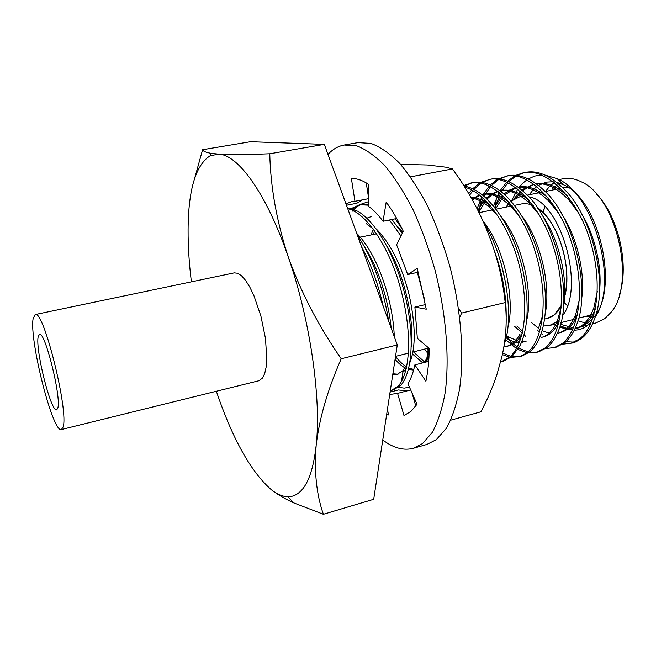 <?xml version="1.0" encoding="UTF-8"?>
<svg xmlns="http://www.w3.org/2000/svg" width="656" height="656" viewBox="0 0 656 656"><rect width="100%" height="100%" fill="white"/><g stroke="black" fill="none" stroke-linecap="round" stroke-linejoin="round"><path stroke-width="0.98" d="M216.341 391.263C232.618 439.159 250.994 472.017 271.477 489.843C277.193 494.304 282.654 496.6 287.861 496.731C292.191 496.805 296.184 495.214 299.833 491.943C308.058 484.546 313.511 469.007 316.176 445.317C319.234 418.684 327.582 389.828 341.227 358.758C318.537 326.122 300.891 292.191 288.271 256.972C276.693 221.556 270.526 187.149 269.772 153.758C246.951 154.701 229.887 154.824 218.587 154.119L210.879 153.283C205.746 152.372 202.991 151.183 202.597 149.716L194.775 177.866M202.597 149.716L250.477 141.721L324.335 144.369L397.282 344.949L373.69 499.298L323.383 514.279C316.454 494.526 314.052 471.533 316.176 445.317C321.481 398.815 310.181 319.677 288.271 256.972C266.615 193.536 237.972 154.513 218.587 154.119L210.084 155.8C195.644 165.181 188.313 189.871 188.083 229.871C188.01 246.098 189.108 263.425 191.388 281.85M554.271 314.831L561.413 305.376C557.805 312.543 553.131 316.873 547.391 318.357L554.271 314.831M563.947 298.915C573.5 271.445 558.83 221.31 537.674 208.198C545.948 214.045 552.951 223.671 558.666 237.078C567.292 259.514 569.047 280.128 563.947 298.915M533.246 205.656C529.072 203.77 525.087 203.204 521.299 203.983L514.542 205.377L521.299 203.983C525.087 203.204 529.072 203.77 533.246 205.656M543.258 326.016L549.507 325.515L557.051 321.686L559.584 319.341M562.413 315.823C585.406 287.451 560.675 201.072 528.793 196.841M525.571 196.308L520.101 196.603L511.073 201.162M509.556 202.589L505.915 207.157M567.702 187.198L562.963 187.887M554.213 182.524L549.441 186.575L545.53 191.437M574.664 319.152L576.116 319.956L575.714 314.372L579.461 299.382M577.92 320.85L587.317 323.539M592.516 323.834L595.968 322.949L604.684 318.709L610.99 312.379C636.451 283.802 616.533 196.497 581.2 181.786C574.886 178.637 568.842 177.628 563.078 178.776L558.297 179.728M536.928 186.427L533.09 189.871L529.269 194.742M560.511 324.31L573.352 327.861M575.345 327.82L579.56 327.155L588.112 322.949L592.614 318.693M559.986 326.106L572.335 330.132M574.246 330.189C578.756 330.148 582.971 328.754 586.882 326.016L591.359 322.014M526.932 179.818L522.373 183.573L518.798 187.616M517.748 189.035L511.59 200.736M388.795 321.604C383.129 287.139 372.649 258.325 357.348 235.151M383.178 306.172C378.069 283.605 370.878 263.835 361.604 246.853M390.353 390.238L392.436 390.082M390.287 390.664L393.666 389.82L400.988 385.056C412.091 372.173 414.92 337.594 405.342 296.455C396.167 257.341 376.577 222.056 357.758 211.248L347.393 207.788M391.238 390.459L397.831 386.45C410.197 373.74 412.739 334.125 400.882 289.714C390.074 248.083 366.179 212.331 347.737 208.715M402.235 233.347L391.968 219.481M368.574 204.172L359.521 204.746L351.395 208.518M360.751 204.549L352.723 208.936M426.326 361.973L428.409 347.729M424.85 300.604L417.355 272.404M400.955 235.947L389.451 219.99M368.59 205.189L359.521 204.746M504.357 343.719C514.788 316.495 505.128 256.029 483.726 222.745M506.178 317.012C506.457 295.2 502.463 272.97 494.214 250.33M500.741 361.522L502.676 361.251M500.667 361.784L503.808 360.989L511.844 356.7L519.708 346.261C528.457 328.41 529.474 302.842 522.766 269.575C514.993 237.603 502.176 213.282 484.317 196.595C477.256 190.625 470.532 187.116 464.136 186.066M501.569 361.579L509.581 357.29C524.431 344.4 529.687 307.853 519.454 266.246C509.933 227.083 486.162 192.995 464.858 187.214M502.693 353.026L510.639 356.323M511.934 356.618L520.233 356.659M510.983 357.397L521.348 356.397L529.597 352.067C533.213 349.033 536.288 344.802 538.822 339.373C546.907 321.481 547.76 296.766 541.389 265.229C534.091 234.996 521.93 211.527 504.89 194.816C493.279 184.648 482.627 180.589 472.943 182.63L463.784 185.509M502.365 354.584L509.704 357.176M519.134 356.979L527.358 352.649C544.39 338.865 548.933 294.249 534.615 249.846C521.741 208.042 491.049 177.612 470.688 183.073M471.82 182.876L464.243 186.091M507.006 338.398L517.231 347.196M518.707 348.115L528.146 351.969M529.417 352.215L537.567 352.124M528.465 352.953L538.666 351.862L547.12 347.491C551.409 343.974 554.951 338.914 557.739 332.313C573.598 299.726 557.395 221.851 525.317 193.249C512.787 181.646 501.217 176.956 490.622 179.186L480.848 182.343M505.546 339.619L516.477 348.607M517.928 349.435L527.211 352.772M536.485 352.436L544.915 348.065C562.397 334.224 567.333 289.796 553.057 245.713C540.224 204.213 509.171 174.094 488.392 179.621M489.515 179.424L482.012 182.499M480.955 183.163L473.87 189.42M479.774 182.95L472.623 188.813M524.029 334.724L525.727 336.405M545.718 348.557L555.763 347.385L564.422 342.973C569.433 338.931 573.451 332.961 576.468 325.064C590.687 292.33 575.689 220.613 545.62 191.921C532.164 178.752 519.65 173.373 508.072 175.783L498.412 178.834M553.615 347.951L562.241 343.547C580.175 329.64 585.488 285.417 571.253 241.638C558.461 200.424 527.055 170.617 505.874 176.21M506.981 176.021L499.56 178.973M498.511 179.596L491.467 185.5M497.355 179.416L490.245 184.951M562.75 344.203L572.45 343.022L575.853 341.874L581.511 338.512C587.309 333.896 591.81 326.926 595 317.602C607.522 284.966 593.664 219.358 565.792 190.855C551.425 175.964 537.936 169.822 525.308 172.421M570.523 343.523L579.355 339.078C597.723 325.114 603.397 281.088 589.203 237.62C576.452 196.693 544.71 167.19 523.135 172.848L515.764 175.373M537.026 329.779L538.633 331.313M541.151 333.519L542.651 334.724M524.234 172.651L516.895 175.488M515.846 176.095L508.851 181.671M514.706 175.931L507.654 181.171M506.653 182.155L500.085 190.798M61.393 429.541L258.907 380.751L262.539 378.036L264.721 373.494L266.164 366.983L266.795 358.742L265.475 338.463L260.916 316.118L253.913 295.635L249.879 287.246L245.721 280.563L241.629 275.856L237.767 273.273L234.29 272.863L35.162 314.56L33.153 318.537C28.971 339.054 52.816 433.477 61.393 429.541L63.017 427.195C69.167 412.263 43.353 308.443 35.162 314.56M57.785 408.155C61.59 397.659 44.854 330.558 39.442 334.347L38.163 336.758C35.203 349.656 51.094 412.698 56.67 409.852L57.785 408.155M507.867 182.712L501.373 191.798M500.479 193.438L494.895 207.772M499.183 192.364L493.46 205.992M492.722 208.501L492.336 209.953M490.475 186.607L484.005 196.324M483.119 198.087L478.322 211.248M489.245 185.992L482.685 195.234M481.791 196.915L477.051 208.739M472.878 190.601L469.639 195.152M471.623 189.928L468.753 193.635M593.639 317.471C619.764 289.444 599.051 198.645 563.356 184.721L556.788 182.352M553.229 181.761L546.464 182.097L538.445 185.377M595.263 316.823C618.797 284.13 594.426 193.725 557.239 178.694L544.915 175.045M541.454 174.955L534.648 176.087L528.293 178.94M574.32 342.161L565.915 341.702M619.444 294.593C629.637 265.532 618.321 215.906 596.534 194.143M559.806 183.237L558.641 183.877M557.059 184.894L552.778 188.534M544.874 206.706L543.07 212.692M563.865 301.817L567.448 305.68M585.226 316.479L593.147 317.119M544.833 206.665L542.824 212.454M563.848 302.186L567.432 305.729M578.699 318.127L594.008 314.24M324.335 144.369L269.772 153.758M397.282 344.949L341.227 358.758M271.477 489.843C277.398 494.427 284.77 498.757 293.585 502.824L323.383 514.279M554.689 324.203L557.879 326.147M559.683 327.049L566.21 329.132L572.721 329.296M574.935 328.746L577.05 328.328L574.959 328.861C583.373 326.508 589.695 319.39 593.918 307.492L597.37 291.305M578.912 213.471L569.301 200.531C557.813 188.395 546.817 182.811 536.329 183.77M533.894 184.09L521.684 189.928M520.282 191.158L513.746 199.178M531.303 322.383L539.773 329.378M542.036 330.698L550.236 333.51M557.28 333.379L558.149 333.174C565.726 331.108 571.581 324.835 575.714 314.372M559.051 213.79L549.687 201.982C538.609 190.953 528.162 186.058 518.355 187.28M515.977 187.673L509.745 189.961L504.005 194.012M502.619 195.332L494.493 207.271M514.771 326.516L522.283 333.059M541.134 337.545C547.94 335.724 553.328 330.23 557.321 321.071L561.29 307.131M539.068 214.52L529.933 203.663C519.281 193.651 509.359 189.379 500.167 190.863L501.225 190.625C509.802 188.797 519.142 192.093 529.253 200.498M497.855 191.331L491.721 193.864L486.121 198.202M484.759 199.629L477.839 210.281M506.014 337.742C510.54 340.817 514.985 342.407 519.355 342.498M521.463 342.407L526.063 341.415L521.643 341.948M538.724 327.623L542.865 314.626M518.953 215.562L510.032 205.549C499.872 196.513 490.491 192.823 481.898 194.488M479.528 195.053L471.853 199.022M503.849 346.893L506.448 346.45C511.869 345.04 516.362 340.899 519.937 334.043L519.798 341.333M498.691 216.882L489.966 207.624C483.415 201.999 477.174 198.784 471.254 197.956M506.112 285.007L501.061 263.163M412.468 353.986L422.726 362.891M373.354 228.993L371.083 234.955M395.084 359.316C398.897 363.76 402.628 366.827 406.269 368.516M408.409 369.369L413.616 370.082M424.662 362.391L427.302 357.02M371.304 216.587L366.86 218.169M392.714 374.83L396.872 374.584L403.104 370.558L407.228 363.768M411.271 346.589C414.633 319.292 403.653 272.33 387.106 246.418M373.444 229.108L366.138 223.54M391.189 328.189C388.36 299.234 378.028 267.377 364.531 246.861M556.731 323.687L558.297 324.695M560.101 325.72L566.513 328.23L572.885 328.935M577.05 328.328C584.898 326.18 590.966 319.792 595.254 309.156M599.633 289.813C602.134 266.098 594.369 234.34 581.651 213.905M567.514 195.996C556.354 185.927 545.907 181.81 536.173 183.647M533.959 184.139L522.488 190.634M521.143 191.937L516.477 197.743M558.149 333.174L560.265 332.633C567.465 330.69 573.147 324.909 577.305 315.29M581.765 297.996C585.414 272.593 576.632 236.078 561.782 214.11M548.473 198.186C537.731 188.887 527.744 185.213 518.527 187.165L518.265 187.214M516.116 187.78L504.858 194.783M503.529 196.185L495.78 208.608M516.846 325.999L522.561 331.206M543.275 336.995C549.859 335.241 555.148 330.042 559.133 321.383M563.627 305.835C568.432 279.194 558.682 237.923 541.807 214.733M498.068 191.486L492.271 194.455L487.023 199.063M485.719 200.572L478.855 212.331M506.407 335.962L519.618 341.817M545.243 313.404C551.179 285.934 540.495 239.834 521.692 215.701M509.843 202.934C500.38 195.365 491.664 192.429 483.693 194.127L481.857 194.578M479.815 195.275L472.369 199.957M503.931 346.384L508.638 345.892C514.074 344.474 518.584 340.333 522.176 333.486M526.604 320.776C533.672 292.814 522.053 241.777 501.43 216.956M490.245 205.467C483.333 200.129 476.871 197.39 470.86 197.267M507.728 328.025C515.682 300.694 504.029 246.574 482.824 220.728M413.436 351.878L424.785 362.194M374.683 230.805L373.362 234.479M395.519 356.479C399.258 361.276 402.956 364.744 406.63 366.901M409.106 368.172L413.788 369.443M402.768 232.257L397.585 226.484M392.87 373.781L398.036 374.215M402.841 372.321L406.097 369.246M409.803 362.793C415.904 347.549 415.683 324.909 409.139 294.872C401.825 265.918 390.861 243.925 376.257 228.919M394.289 336.717C393.059 299.644 376.651 252.708 356.708 233.38M450.77 420.176L480.971 411.779L487.424 398.75L493 385.605L496.789 375.035L501.856 356.88C506.112 338.365 507.227 320.267 505.194 302.58C502.635 278.538 496.854 255.209 487.859 232.585C478.831 209.986 467.023 188.772 452.443 168.936L446.031 167.206L427.294 164.984L400.586 164.369M353.018 211.453L353.469 210.797M354.379 209.576L358.717 205.221M359.316 204.787L368.524 201.671M395.183 218.825L401.972 228.559M426.941 348.5L428.188 350.279M424.358 349.148L427.851 353.289M409.475 387.196L404.186 388.131L398.618 387.311M429.163 348.369L426.794 361.85M458.569 308.615L461.709 313.051L459.717 317.168M505.194 302.58L461.709 313.051M452.443 168.936L410.459 176.858M428.704 361.366L414.871 364.892C413.231 372.616 410.918 378.906 407.95 383.752L417.036 404.252L410.935 411.41L403.998 415.551L397.593 393.387L389.705 394.486M425.531 304.556L414.895 307.057L417.347 338.389L429.213 348.402C429.106 360.743 427.999 371.698 425.892 381.259L414.871 364.892M418.315 272.183L407.696 274.552L417.232 268.427L426.261 309.197L414.895 307.057M415.806 406.039L411.968 392.813M410.689 389.935L397.593 393.387M406.933 390.927L398.315 389.943L390.074 392.108M387.499 408.95L388.434 414.953L386.687 414.215M362.145 199.916L356.872 203.245L346.483 205.262M345.983 203.901L351.682 201.597L354.953 201.31L351.378 178.489C356.659 178.325 362.268 180.22 368.229 184.164L368.606 206.41C373.42 209.805 378.225 214.758 383.03 221.285L386.204 202.155C392.222 210.207 397.913 219.908 403.26 231.248L396.609 244.803L407.696 274.552M368.475 198.694L354.953 201.31M368.451 197.071L366.253 182.917M396.732 218.514L383.03 221.285M327.984 154.398C332.69 149.265 338.086 146.14 344.146 145.025L356.831 145.878C365.917 149.347 375.306 156.013 384.99 165.902C394.674 177.596 403.965 192.052 412.854 209.289C421.308 227.845 428.647 247.935 434.871 269.567C446.178 313.486 449.762 358.848 445.121 392.878C442.177 408.877 437.905 422.046 432.304 432.386L422.546 443.563L413.329 448.302C403.604 450.803 393.411 448.032 382.751 439.987M413.329 448.302L426.843 444.465L436.273 439.676L446.285 428.466C452.058 418.118 456.486 404.965 459.577 389.008C464.505 355.076 461.111 309.911 449.827 266.229C443.604 244.721 436.232 224.746 427.72 206.312C418.758 189.19 409.36 174.832 399.553 163.237C389.721 153.43 380.185 146.829 370.927 143.418L357.987 142.631L344.146 145.025M512.205 205.853L496.01 209.198L512.205 205.853M493.64 209.682L479.036 212.692L493.64 209.682M399.98 228.993L399.438 229.108L399.98 228.993M380.242 233.06L379.316 233.257L380.242 233.06M376.741 233.782L358.906 237.464L376.741 233.782M560.732 188.346L545.21 191.503M542.938 191.962L527.219 195.16M524.923 195.627L520.101 196.603M590.326 324.4L588.334 324.909M587.21 325.196L579.56 327.155M525.317 172.421L523.144 172.848M563.356 184.721L557.239 178.694M576.468 318.693L560.962 322.621M558.699 323.195L549.507 325.515M547.391 318.357L544.562 319.062L547.391 318.357M428.376 348.139L412.862 352.026L428.376 348.139M408.467 353.125L395.535 356.356L408.467 353.125M210.084 155.8L210.879 153.283M287.861 496.731L293.585 502.824M593.918 307.492L594.459 312.559M569.301 200.531L567.776 196.316M549.695 201.991L547.842 197.415M557.321 321.071L557.551 327.229M529.933 203.672L527.744 198.727M510.032 205.558L507.482 200.236M489.975 207.624L487.047 201.933M403.104 370.558L401.513 381.439M500.134 190.839L501.225 190.625M481.775 194.512L483.702 194.127M506.448 346.45L508.638 345.892M496.207 198.448L495.592 208.657M480.495 199.588L479.585 210.658M513.353 346.54L507.564 336.807"/></g></svg>
